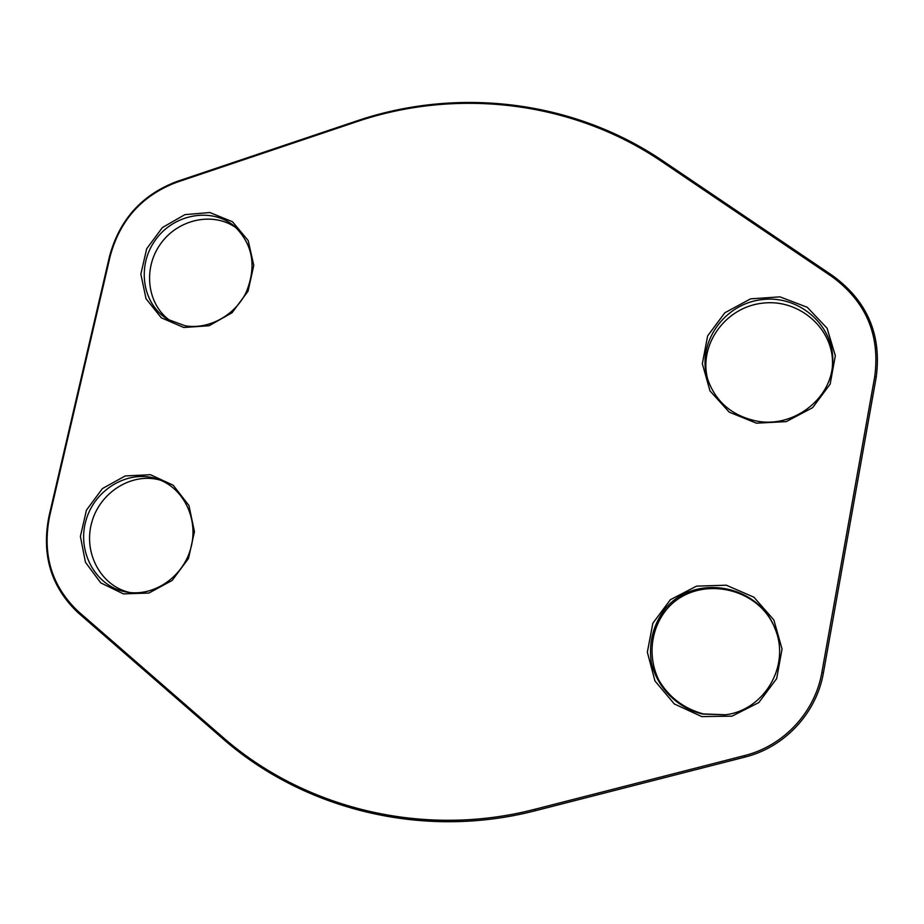 <?xml version="1.0" encoding="UTF-8"?>
<svg xmlns="http://www.w3.org/2000/svg" width="924" height="924" viewBox="0 0 924 924"><rect width="100%" height="100%" fill="white"/><g stroke="black" fill="none" stroke-linecap="round" stroke-linejoin="round"><path stroke-width="1.39" d="M535.504 810.683C422.903 839.939 303.13 809.493 221.991 737.976L77.859 612.52C50.982 586.913 41.349 554.839 48.972 516.32L109.529 256.306C119.45 219.716 141.857 194.791 176.75 181.531L356.433 121.044C456.687 86.868 572.695 99.677 662.889 160.926L832.847 275.814C867.313 301.074 881.773 334.823 876.241 377.05L823.446 672.718C816.597 713.097 784.661 747.32 744.86 757.114L535.504 810.683L534.869 809.262L744.363 755.636C783.621 745.957 815.118 712.196 821.875 672.372L874.751 376.507C880.214 334.858 865.95 301.559 831.958 276.634L661.884 161.619C571.991 100.554 456.341 87.757 356.387 121.818L176.53 182.351C142.1 195.426 119.981 220.028 110.199 256.133L49.584 516.412C42.077 554.435 51.582 586.07 78.101 611.33L222.372 736.855C303.257 808.13 422.649 838.438 534.869 809.262M756.456 423.18L729.255 412.162L709.99 390.91L702.332 363.709L707.634 335.886L724.82 312.786L750.577 298.856L779.971 296.858L807.299 307.299L827.107 328.274L835.331 355.717L830.168 384.107L812.612 407.68L786.243 421.621L756.456 423.18M701.824 716.597L674.347 703.972L654.954 680.953L647.343 652.159L652.852 623.226L670.374 599.711L696.523 586.139L726.299 585.204L753.915 597.204L773.862 619.958L782.051 649.029L776.68 678.574L758.789 702.587L732.004 716.146L701.824 716.597M123.412 593.889L100.774 582.882L85.47 562.335L80.4 536.394L86.452 510.129L102.414 488.588L125.19 475.952L150.427 474.705L173.192 485.216L188.946 505.52L194.456 531.693L188.484 558.466L172.21 580.411L148.937 593.046L123.412 593.889M183.795 327.5L161.307 317.81L146.027 298.729L140.852 274.105L146.685 248.764L162.37 227.581L184.869 214.645L209.863 212.532L232.467 221.737L248.186 240.575L253.788 265.396L248.036 291.21L232.04 312.786L209.067 325.745L183.795 327.5M170.478 320.894C147.089 304.874 142.643 268.584 160.603 243.832C178.205 218.815 213.975 211.284 236.694 228.263M185.158 325.791C208.605 329.787 234.754 315.604 246.061 292.55C256.86 266.424 252.98 244.317 234.43 226.23C211.815 206.953 173.77 213.848 155.371 240.078C136.509 265.997 142.296 304.227 167.833 319.404L185.158 325.791M129.961 592.55C100.982 586.266 83.091 552.922 91.719 522.534C99.884 492.03 132.282 471.921 160.464 480.18M124.89 591.741L127.119 592.157C154.192 596.835 183.345 576.668 190.922 547.793C198.799 518.999 183.553 487.907 157.819 479.175C129.348 469.022 95.137 488.611 86.151 519.865C76.634 550.981 94.976 585.643 124.89 591.741M725.456 714.76L703.383 713.94C683.956 708.639 669.115 697.412 658.87 680.249C647.528 657.149 650.554 629.325 666.4 609.713C695.495 574.162 759.124 585.181 775.479 629.798M702.459 714.033L725.097 714.818C764.217 710.441 790.366 665.961 775.351 629.463C759.066 584.268 694.779 572.88 665.268 608.731C653.291 624.393 648.613 642.111 651.212 661.896C656.71 687.144 676.899 707.888 702.459 714.033M707.784 379.649C698.174 345.068 725.294 307.161 762.496 303.176C799.618 298.383 834.961 329.683 832.409 366.251M756.987 421.148C792.642 428.043 830.445 399.977 832.559 364.726C836.174 327.304 800.172 294.652 762.127 299.595C724.012 303.684 696.581 343.047 707.345 378.216C715.245 401.559 731.796 415.869 756.987 421.148M110.199 256.133L109.529 256.306M176.53 182.351L176.75 181.531M356.387 121.818L356.433 121.044M49.584 516.412L48.972 516.32M662.889 160.926L661.884 161.619M78.101 611.33L77.859 612.52M832.847 275.814L831.958 276.634M222.372 736.855L221.991 737.976M876.241 377.05L874.751 376.507M823.446 672.718L821.875 672.372M744.86 757.114L744.363 755.636"/></g></svg>
